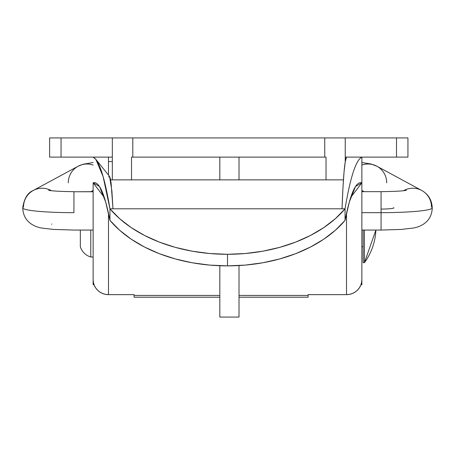 <?xml version="1.0" encoding="UTF-8"?>
<svg xmlns="http://www.w3.org/2000/svg" width="455" height="455" viewBox="0 0 455 455"><rect width="100%" height="100%" fill="white"/><g stroke="black" fill="none" stroke-linecap="round" stroke-linejoin="round"><path stroke-width="0.68" d="M219.822 179.867L219.822 157.117L219.822 179.867M239.017 157.117L239.017 179.867L239.017 157.117M239.017 317.078L239.017 265.549L239.017 317.078L219.822 317.078L219.822 265.578M324.756 157.117L131.523 157.117L131.523 179.867L131.523 157.117L324.756 157.117L324.756 137.922L112.328 137.922L132.803 137.922L132.803 157.117L132.803 137.922L345.231 137.922L324.756 137.922L324.756 157.117L326.036 157.117L324.756 157.117M219.822 265.731L219.822 317.078M326.036 157.117L326.036 179.867L326.036 157.117M345.231 161.838L345.231 137.922L345.231 161.838L346.511 157.117C344.702 159.961 343.207 177.194 342.029 208.805L345.049 208.805L335.363 218.673L323.778 227.608L310.481 235.457L295.722 242.077L279.751 247.349L262.853 251.183L245.336 253.515L227.5 254.294A134.367 88.236 180 0 1 109.956 208.805L109.956 220.391A134.367 88.236 -0 0 0 227.5 265.874L227.5 254.294L209.664 253.515L192.146 251.183L175.249 247.349L159.278 242.077L144.519 235.457L131.228 227.608L119.637 218.673L109.956 208.805L112.971 208.805L111.89 190.844L112.971 208.805L342.029 208.805L342.951 187.915L344.031 172.172L345.231 161.826M112.328 179.867L112.328 137.922L49.623 137.922L49.623 157.117L49.623 137.922L61.05 137.922L61.05 157.117L112.328 157.117L61.05 157.117L61.05 137.922L112.328 137.922L112.328 179.867M361.867 284.688L360.98 284.688L361.867 284.688L361.867 283.243L361.867 284.688L360.98 284.688M108.489 213.361L108.489 294.641L134.083 294.641L134.083 295.42L219.822 295.42L134.083 295.42L134.083 297.189L134.083 294.641L108.489 294.641L108.489 213.361M239.017 295.42L308.12 295.42L308.12 294.641L346.511 294.641L346.511 213.361L346.511 294.641L308.12 294.641L308.12 295.42L239.017 295.42M308.12 297.189L308.12 295.42L308.12 297.189L239.017 297.189M227.5 265.874L209.664 265.094L192.146 262.768L175.249 258.929L159.278 253.657L144.519 247.037L131.228 239.194L119.637 230.253L109.956 220.391L109.956 208.805L345.049 208.805A134.367 88.236 180 0 1 227.5 254.294L227.5 265.874A134.367 88.236 -0 0 0 345.049 220.391L335.363 230.253L323.778 239.194L310.481 247.037L295.722 253.657L279.751 258.929L262.853 262.768L245.336 265.094L227.5 265.874M108.489 177.012L109.405 176.233L110.286 178.337L111.117 183.234L112.971 208.805L111.89 190.844L109.536 176.364L95.874 159.392L103.103 176.534L109.956 208.805C104.661 177.194 99.059 159.961 93.133 157.117L108.489 157.117L108.489 175.073L108.489 157.117L93.133 157.117L95.874 159.392M361.867 279.666L361.571 282.589L360.701 285.399L359.279 287.987L357.368 290.256L355.042 292.116L352.386 293.498L349.508 294.351L346.511 294.641A15.356 14.97 -0 0 0 361.867 279.666L361.867 182.825L350.885 197.174L361.867 182.825L361.867 283.243L361.424 283.243L361.867 283.243L361.867 279.666M361.867 157.117L361.867 182.825L361.867 157.117L346.511 157.117L361.867 157.117C355.947 159.961 350.339 177.194 345.049 208.805C350.339 177.194 355.947 159.961 361.867 157.117M93.133 182.825L93.133 279.666A15.356 14.97 -0 0 0 108.489 294.641L105.492 294.351L102.614 293.498L99.958 292.116L97.632 290.256L95.721 287.987L94.304 285.399L93.429 282.589L93.133 279.666L93.133 182.825C99.059 180.959 104.661 193.483 109.956 220.391L105.662 202.009L99.503 186.487L93.133 182.825L104.11 197.163M93.133 284.688L93.133 279.666L93.133 284.688L94.026 284.688M93.576 283.243L93.133 283.243L93.576 283.243M345.049 220.391L345.049 208.805L345.049 220.391C350.339 193.483 355.947 180.959 361.867 182.825L355.497 186.487L349.338 202.009L345.049 220.391M407.89 137.922L396.51 137.922L396.51 157.117L345.231 157.117L407.89 157.117M49.623 157.117L61.05 157.117L49.623 157.117M396.51 137.922L345.231 137.922L396.51 137.922L396.51 157.117L407.936 157.117L407.936 137.922L396.51 137.922M361.867 191.669L381.062 191.669L381.062 212.667A51.188 4.806 0 0 0 432.244 207.941A51.188 4.806 180 0 1 381.062 212.667L381.062 191.669C394.712 191.481 403.153 191.02 406.378 190.287M422.041 190.645A19.195 18.831 118.4 0 0 403.551 190.702A19.195 18.831 -61.6 0 1 421.711 190.457A19.195 18.831 -61.6 0 1 431.494 207.036A51.188 4.806 180 0 1 432.244 207.941M361.867 162.526L370.893 163.971L376.922 166.246A19.195 18.831 118.4 0 0 361.867 165.08A19.195 18.831 -61.6 0 1 377.252 166.428A19.195 18.831 -61.6 0 1 386.704 182.825M68.295 182.825A19.195 18.831 61.6 0 1 77.748 166.428A19.195 18.831 61.6 0 1 93.133 165.08A19.195 18.831 -118.4 0 0 78.078 166.246L83.117 164.232L93.133 162.526M22.756 207.941A51.188 4.806 0 0 0 73.938 212.667A51.188 4.806 180 0 1 22.756 207.941A51.188 4.806 180 0 1 23.506 207.036A19.195 18.831 61.6 0 1 33.289 190.457A19.195 18.831 61.6 0 1 51.449 190.702A19.195 18.831 -118.4 0 0 32.959 190.645M73.938 212.667L73.938 191.754L73.938 212.667M361.867 190.463L364.102 191.669L361.867 190.463M90.898 191.669L93.133 190.463L90.898 191.669M93.133 191.754L73.938 191.754L93.133 191.754M93.133 191.669L73.938 191.754M361.867 212.667L381.062 212.667L361.867 212.667M376.922 166.246L421.711 190.457C428.36 194.245 431.869 200.046 432.25 207.861C431.772 223.797 417.491 227.363 413.396 228.035L401.304 229.434L381.062 230.059L381.062 212.667L381.062 230.059L361.867 230.059M51.842 224.065A19.195 18.831 61.6 0 1 51.546 224.23M381.062 209.061A12.797 1.2 0 0 0 393.859 207.878A12.797 1.2 0 0 0 393.672 207.656M80.336 246.695L80.336 230.059L80.336 246.695A15.294 15.294 0 0 0 90.772 256.978L90.772 230.059L90.772 256.978L93.133 256.978L90.772 256.978A15.294 15.294 0 0 1 80.336 246.695M363.147 262.694L364.427 262.694L364.427 230.059L364.427 262.694L363.147 262.694L363.147 230.059L363.147 262.689M364.427 262.689A59.525 59.525 0 0 0 375.887 230.059L364.427 262.689M361.867 246.695L363.147 246.695L361.867 246.695M219.822 297.189L134.083 297.189M110.61 179.867L343.44 179.867M105.662 202.009C103.114 194.524 101.835 191.254 101.823 192.192M349.338 202.009C351.891 194.524 353.165 191.254 353.177 192.192M112.328 161.502L108.489 161.593M78.078 166.246L33.289 190.457C27.653 192.704 24.138 198.505 22.75 207.861C23.228 223.797 37.509 227.363 41.604 228.035L53.696 229.434L73.938 230.059L93.133 230.059M73.938 191.669C60.287 191.481 51.847 191.02 48.622 190.287"/></g></svg>
